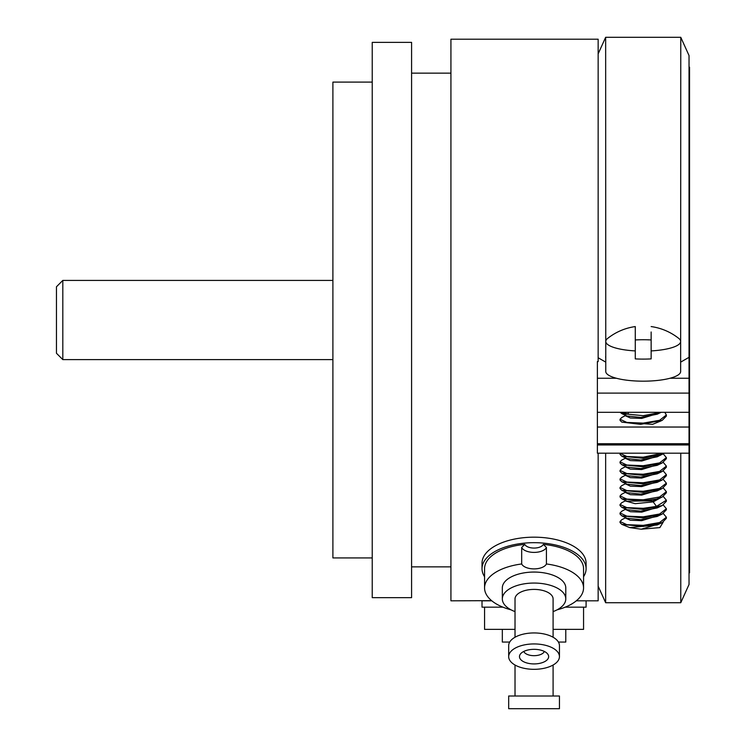 <?xml version="1.0" encoding="UTF-8"?>
<svg xmlns="http://www.w3.org/2000/svg" width="746" height="746" viewBox="0 0 746 746"><rect width="100%" height="100%" fill="white"/><g stroke="black" fill="none" stroke-linecap="round" stroke-linejoin="round"><path stroke-width="1.12" d="M689.034 453.186L597.378 453.186L597.378 412.314L689.034 412.314L689.034 584.482L680.772 602.721L680.772 453.186M597.378 412.314L597.378 361.577L598.152 361.577L598.152 39.202L450.929 39.202L450.929 600.819L491.623 600.67M598.152 453.186L598.152 600.819L576.313 600.819M491.539 600.726L490.905 600.819M577.646 600.819L576.555 600.418M597.378 378.25L616.392 378.25A37.44 9.689 180 0 1 605.771 371.489L605.771 341.454A37.44 9.689 0 0 0 635.275 350.918L635.275 358.891A37.44 9.689 180 0 0 643.211 359.106A37.44 9.689 180 0 0 651.146 358.891L651.146 331.979M605.771 362.136L598.152 357.763M616.392 378.25A37.44 9.689 0 0 0 643.211 381.178A37.44 9.689 180 0 0 670.029 378.25L689.034 378.25L689.034 412.314M635.275 350.918L635.275 326.571A57.181 57.181 0 0 0 607.608 338.451A37.44 9.689 0 0 0 605.771 341.454M635.275 339.952A37.44 9.689 180 0 1 643.211 339.728A37.44 9.689 180 0 1 651.146 339.952M598.152 53.843L605.649 37.3L680.772 37.3L680.65 358.369M605.649 453.186L605.649 602.721L680.772 602.721M605.649 37.3L605.771 356.579M651.146 326.571A57.181 57.181 0 0 1 678.813 338.451A37.44 9.689 180 0 1 680.65 341.454A37.44 9.689 180 0 1 651.146 350.918M680.65 341.454L680.65 371.489A37.44 9.689 180 0 1 670.029 378.25M680.772 37.3L689.034 55.54L689.034 357.315L680.65 362.136M689.034 357.315L689.034 378.25M620.178 412.314L621.8 413.592L643.211 415.699L661.096 412.314M628.281 412.314L628.281 414.133L621.465 412.314M621.8 417.49L620.047 419.252L626.836 422.423L643.211 423.113L659.585 420.296L666.374 414.99L666.374 416.091L662.215 420.352L640.693 424.334L621.8 422.115L652.554 424.334L662.215 420.343M621.8 422.115L620.047 420.352L620.047 419.252M621.791 413.592L626.836 415.988L640.711 417.434L657.198 414.207L661.18 412.314M652.554 424.334L660.909 420.968M689.034 66.926L689.537 67.187L689.537 572.835L689.034 573.096M605.771 358.369L605.649 356.579M411.587 320.015L411.587 42.373L372.235 42.373L372.235 597.649L411.587 597.649L411.587 320.015M372.235 557.924L332.893 557.924L332.893 82.107L372.235 82.107M62.813 359.609L56.463 353.268L56.463 286.762L62.813 280.412L62.813 359.609L332.893 359.609M620.047 461.849L620.047 462.958L621.81 464.711L626.845 467.108L640.711 468.553L657.189 465.336L662.206 462.949L666.374 458.697L666.374 457.587L659.585 462.893L643.211 465.718L626.836 465.028L620.047 461.849L621.549 460.217L625.707 458.044M662.495 453.186L643.211 457.195L626.836 456.505L620.047 453.326L620.047 454.435L621.791 456.188L626.836 458.585L640.711 460.04L657.198 456.813L664.36 453.186M621.81 464.711L643.211 466.819L662.206 462.949M621.791 456.188L643.211 458.305L662.215 454.426M625.754 466.017L625.754 467.061L630.351 469.113L641.719 469.551L660.406 463.807M625.763 458.482L630.361 460.59L641.719 461.028L660.406 455.284M663.269 453.885L666.374 457.587M663.269 462.399L666.374 466.11L659.585 471.416L643.211 474.232L626.836 473.542L620.047 470.372L621.455 468.786L625.707 466.567M620.047 487.408L620.047 488.518L621.8 490.271L643.211 492.379L662.206 488.509L666.374 484.257L666.374 483.147L659.585 488.453L643.211 491.278L626.827 490.588L620.047 487.408L621.53 485.786L625.707 483.604M620.047 478.895L620.047 479.995L621.8 481.757L643.211 483.865L662.215 479.986L666.374 475.734L666.374 474.633L659.585 479.939L643.211 482.755L626.836 482.065L620.047 478.895L621.53 477.272L625.707 475.09M620.047 470.372L620.047 471.472L621.8 473.234L643.211 475.342L662.215 471.472L666.374 467.22L666.374 466.11M620.047 495.931L620.047 497.041L621.8 498.794L626.836 501.181L653.207 500.846L662.215 497.032L666.374 492.78L666.374 491.67L659.585 496.976L643.211 499.792L626.836 499.102L620.047 495.931L621.53 494.309L625.707 492.127M621.791 490.271L626.836 492.668L640.711 494.113L657.198 490.896L662.215 488.509M621.8 481.748L626.836 484.145L640.702 485.599L657.189 482.373L662.215 479.986M621.8 473.234L626.845 475.631L640.711 477.076L657.198 473.85L662.215 471.472M621.8 498.794L643.211 500.902L656.48 498.99L662.215 497.032M663.269 479.445L666.374 483.147M663.269 496.482L666.374 500.193L656.48 506.403L643.211 508.315L626.836 507.625L620.047 504.455L621.763 502.711M625.763 501.06L635.135 503.671L653.207 501.89L660.406 497.89M625.754 491.577L625.754 492.621L630.351 494.673L641.709 495.111L660.406 489.367M625.763 484.005L630.379 486.159L641.747 486.588L660.406 480.844M625.773 475.454L630.342 477.627L641.709 478.074L660.406 472.33M623.525 467.705L621.605 468.712M663.269 470.922L666.374 474.633M663.269 487.968L666.374 491.67M620.047 504.455L620.047 505.555L621.8 507.317L643.211 509.425L662.215 505.546L666.374 501.293L666.374 500.193M663.231 522.069L659.846 527.608L641.243 529.212L660.406 523.45M625.763 517.146L625.763 518.19L630.361 520.232L641.728 520.671L660.406 514.927M625.763 509.574L630.37 511.709L641.728 512.148L660.406 506.403M663.269 505.005L666.374 508.716L659.585 514.013L643.211 516.838L626.836 516.148L620.047 512.968L621.782 511.224M663.269 513.528L666.374 517.23L659.585 522.536L643.211 525.361L626.836 524.662L620.047 521.491L620.047 522.601L621.8 524.354L643.211 526.462L662.215 522.592L666.374 518.339L666.374 517.23M621.782 519.748L620.047 521.491M641.243 529.212L629.745 527.599L621.8 524.354M620.047 512.968L620.047 514.078L621.8 515.831L643.211 517.938L662.215 514.069L666.374 509.816L666.374 508.716M629.745 527.599L657.198 524.97L662.215 522.592M621.8 515.831L626.836 518.228L640.702 519.682L657.189 516.456L662.215 514.069M621.8 507.317L626.845 509.704L640.711 511.159L657.198 507.933L662.215 505.546M666.374 414.99L664.807 412.314M625.763 414.907L625.763 415.951L630.37 417.993L641.737 418.422L660.406 412.687M491.81 600.819L482.019 600.819L482.019 607.169L502.916 607.169M565.207 607.169L586.095 607.169L586.095 600.819M553.094 629.372L583.558 629.372L583.558 607.169M515.02 629.372L484.564 629.372L484.564 607.169M558.418 642.064L565.785 642.064L565.785 629.372M509.695 642.064L502.328 642.064L502.328 629.372M534.061 696.009L508.679 696.009L508.679 708.7L559.444 708.7L559.444 696.009L534.061 696.009M586.095 568.694A52.033 26.017 0 0 0 534.061 542.678A52.033 26.017 180 0 0 482.019 568.694L482.019 563.202A52.033 26.017 180 0 1 534.061 537.176A52.033 26.017 0 0 1 586.095 563.202L586.095 568.694A52.033 26.017 0 0 1 583.558 576.723M482.019 568.694A52.033 26.017 180 0 0 484.564 576.723M484.564 587.932L484.564 568.694A49.497 24.749 0 0 1 524.783 544.384L521.687 547.48L521.687 563.967A49.497 24.749 180 0 0 484.564 587.932A49.497 24.749 180 0 0 511.038 609.836M521.687 563.967A12.691 6.35 180 0 0 534.061 568.89A12.691 6.35 180 0 0 546.426 563.967L546.426 547.48L543.33 544.384A49.497 24.749 0 0 1 583.558 568.694L583.558 587.932A49.497 24.749 0 0 1 557.085 609.836M546.426 563.967A49.497 24.749 0 0 1 583.558 587.932M565.785 598.917A31.733 15.862 0 0 0 534.061 583.055A31.733 15.862 180 0 0 502.328 598.917L502.328 587.932A31.733 15.862 0 0 1 534.061 572.061A31.733 15.862 0 0 1 565.785 587.932L565.785 598.917A31.733 15.862 0 0 1 553.094 611.608M502.328 598.917A31.733 15.862 180 0 0 515.02 611.608M553.094 637.243L553.094 598.917A19.042 9.521 0 0 0 534.061 589.405A19.042 9.521 180 0 0 515.02 598.917L515.02 637.243M534.061 632.944A25.383 12.691 180 0 0 508.679 645.635L508.679 656.629A25.383 12.691 180 0 0 534.061 669.321A25.383 12.691 0 0 0 559.444 656.629L559.444 645.635A25.383 12.691 0 0 0 534.061 632.944M559.444 656.629A25.383 12.691 0 0 0 534.061 643.938A25.383 12.691 180 0 0 508.679 656.629M534.061 649.328A14.594 7.301 180 0 0 520.298 654.195A14.594 7.301 180 0 0 534.061 663.921A14.594 7.301 180 0 0 547.825 654.195A14.594 7.301 180 0 0 534.061 649.328M523.785 651.445A10.472 5.231 180 0 0 534.061 655.678A10.472 5.231 0 0 0 544.338 651.445M597.378 427.038L689.034 427.038M597.378 443.702L689.034 443.702M597.378 444.942L689.034 444.942M656.48 506.403L653.207 501.89L653.207 500.846L656.48 498.99M597.378 393.105L689.034 393.105M543.33 544.384A9.521 4.756 0 0 1 534.061 548.068A9.521 4.756 0 0 1 524.783 544.384M546.426 547.48A12.691 6.35 0 0 1 534.061 552.404A12.691 6.35 0 0 1 521.687 547.48M598.152 586.188L605.649 602.721M411.587 73.155L450.929 73.155M411.587 566.867L450.929 566.867M62.813 280.412L332.893 280.412M625.763 458.548L625.763 457.503M621.539 468.749L623.33 467.807M625.707 517.687L621.539 519.869M625.707 509.173L621.53 511.355M625.707 500.65L621.521 502.841M625.763 508.623L625.763 509.667M625.763 500.1L625.763 501.135M625.763 483.072L625.763 484.117M625.773 474.54L625.773 475.584M625.707 415.447L621.521 417.639M515.02 696.009L515.02 665.022M553.094 696.009L553.094 665.022"/></g></svg>
